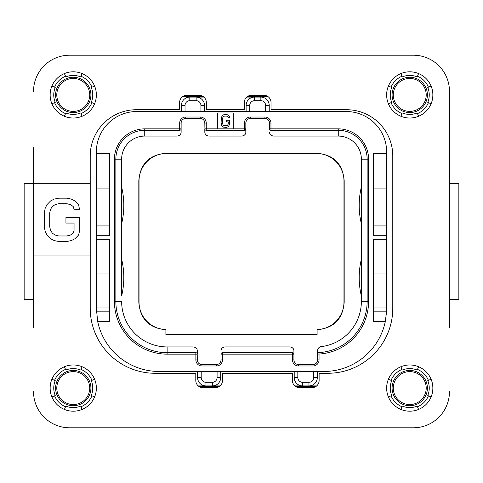 <?xml version="1.0" encoding="UTF-8"?>
<svg xmlns="http://www.w3.org/2000/svg" width="483" height="483" viewBox="0 0 483 483"><rect width="100%" height="100%" fill="white"/><g stroke="black" fill="none" stroke-linecap="round" stroke-linejoin="round"><path stroke-width="0.72" d="M197.595 371.475L197.595 377.543A8.374 8.374 0 0 0 205.975 385.917L212.327 385.917A8.374 8.374 0 0 0 220.701 377.543L220.701 371.475M159.179 371.475L323.821 371.475A62.82 62.82 0 0 0 385.283 321.654L373.643 321.654L373.643 239.333L386.642 239.333L386.642 235.722L373.643 235.722L373.643 153.407L386.642 153.407L386.642 151.958A40.439 40.439 0 0 0 346.202 111.525L136.798 111.525A40.439 40.439 0 0 0 96.358 151.958L96.358 153.407L109.357 153.407L109.357 235.722L96.358 235.722L96.358 239.333L109.357 239.333L109.357 321.654L97.717 321.654A62.82 62.82 0 0 0 159.179 371.475M294.213 371.475L294.213 377.543A8.374 8.374 0 0 0 302.587 385.917L308.945 385.917A8.374 8.374 0 0 0 317.319 377.543L317.319 371.475M316.679 385.917L308.945 385.917L316.679 385.917M205.975 385.917L198.235 385.917L205.975 385.917L205.975 382.307L212.327 382.307A4.764 4.764 0 0 0 217.09 377.543L217.09 371.475M297.824 371.475L297.824 377.543A4.764 4.764 0 0 0 302.587 382.307L302.587 385.917L294.853 385.917M220.067 385.917L212.327 385.917L212.327 382.307M269.23 111.525L269.23 105.457A8.374 8.374 0 0 0 260.85 97.083L254.499 97.083A8.374 8.374 0 0 0 246.119 105.457L246.119 111.525M386.617 310.466A62.82 62.82 0 0 1 386.557 311.855L385.283 321.654M386.642 239.333L386.557 311.855L373.643 311.855M233.271 128.852L233.271 112.968L217.38 112.968L217.38 128.852L245.835 128.852L245.835 123.074A4.619 4.619 0 0 1 250.454 118.456L264.895 118.456A4.619 4.619 0 0 1 269.52 123.074L269.623 129.396M386.642 307.931L373.643 307.931M386.642 153.407L386.642 235.722M386.642 273.994L373.643 273.994M386.642 222.005L373.643 222.005M386.642 188.068L373.643 188.068M97.717 321.654L96.358 308.655L96.358 239.333M109.357 307.931L96.358 307.931M109.357 225.929L96.358 225.929L96.358 153.407M96.358 225.929L96.358 235.722M204.526 111.525L204.526 105.457A8.374 8.374 0 0 0 196.152 97.083L189.801 97.083A8.374 8.374 0 0 0 181.421 105.457L181.421 111.525M315.707 386.642L295.825 386.642M219.095 386.642L199.207 386.642M183.033 96.358L202.914 96.358M247.731 96.358L267.618 96.358M428.427 87.175A20.22 20.22 0 0 0 417.487 76.236M402.013 76.236A20.22 20.22 0 0 0 391.067 87.175M391.067 102.65A20.22 20.22 0 0 0 402.013 113.596M417.487 113.596A20.22 20.22 0 0 0 428.427 102.65M428.427 380.35A20.22 20.22 0 0 0 417.487 369.404M402.013 369.404A20.22 20.22 0 0 0 391.067 380.35M391.067 395.825A20.22 20.22 0 0 0 402.013 406.764M417.487 406.764A20.22 20.22 0 0 0 428.427 395.825M91.933 380.35A20.22 20.22 0 0 0 80.987 369.404M65.513 369.404A20.22 20.22 0 0 0 54.573 380.35M54.573 395.825A20.22 20.22 0 0 0 65.513 406.764M80.987 406.764A20.22 20.22 0 0 0 91.933 395.825M91.933 87.175A20.22 20.22 0 0 0 80.987 76.236M65.513 76.236A20.22 20.22 0 0 0 54.573 87.175M54.573 102.65A20.22 20.22 0 0 0 65.513 113.596M80.987 113.596A20.22 20.22 0 0 0 91.933 102.65M33.538 327.432L33.538 147.629M69.643 55.201L413.357 55.201L69.643 55.201A36.104 36.104 0 0 0 33.538 91.305M449.462 147.629L449.462 91.305A36.104 36.104 0 0 0 413.357 55.201M449.462 183.57L458.85 183.733L458.85 299.267L449.462 299.43M449.462 91.305L449.462 327.432M413.357 427.799L69.643 427.799L413.357 427.799A36.104 36.104 0 0 0 449.462 391.695M33.538 299.43L24.15 299.267L24.15 183.733L33.538 183.57M24.15 183.733L24.15 299.267M458.85 299.267L458.85 183.733M56.789 388.084A16.464 16.464 0 0 0 73.253 404.549A16.464 16.464 0 0 0 89.717 388.084A16.464 16.464 0 0 0 73.253 371.62A16.464 16.464 0 0 0 56.789 388.084M426.211 388.084A16.464 16.464 0 0 0 409.747 371.62A16.464 16.464 0 0 0 393.283 388.084A16.464 16.464 0 0 0 409.747 404.549A16.464 16.464 0 0 0 426.211 388.084M426.211 94.916A16.464 16.464 0 0 0 409.747 78.451A16.464 16.464 0 0 0 393.283 94.916A16.464 16.464 0 0 0 409.747 111.38A16.464 16.464 0 0 0 426.211 94.916M56.789 94.916A16.464 16.464 0 0 0 73.253 111.38A16.464 16.464 0 0 0 89.717 94.916A16.464 16.464 0 0 0 73.253 78.451A16.464 16.464 0 0 0 56.789 94.916M317.102 334.58L165.898 334.58L165.898 329.515A27.44 27.44 0 0 1 139.038 302.086L139.038 180.914A27.44 27.44 0 0 1 166.472 153.479L316.528 153.479A27.44 27.44 0 0 1 343.962 180.914L343.962 302.086A27.44 27.44 0 0 1 317.102 329.515L317.102 334.58M317.675 349.903A4.045 4.045 0 0 1 317.754 349.559M318.146 348.623A4.045 4.045 0 0 1 318.726 347.838M318.871 347.694A4.045 4.045 0 0 1 319.172 347.434M319.462 347.229A4.045 4.045 0 0 1 321.183 346.613C319.1 346.909 317.911 348.249 317.609 350.634L317.663 353.665M290.434 346.963A4.045 4.045 0 0 1 290.911 347.06M292.348 347.766A4.045 4.045 0 0 1 292.879 348.255M293.628 349.45A4.045 4.045 0 0 1 293.845 350.163M221.075 350.163A4.045 4.045 0 0 1 221.286 349.45M222.035 348.255A4.045 4.045 0 0 1 222.566 347.766M224.003 347.06A4.045 4.045 0 0 1 224.48 346.963M244.754 130.247L244.386 130.295L244.386 123.074A6.068 6.068 0 0 1 250.454 117.013L264.895 117.013A6.068 6.068 0 0 1 270.963 123.074L270.963 128.852L338.263 128.852A30.326 30.326 0 0 1 368.589 159.179L368.589 301.434A52.713 52.713 0 0 1 319.052 354.051L319.052 359.926A6.068 6.068 0 0 1 312.99 365.987L298.548 365.987A6.068 6.068 0 0 1 292.481 359.926L292.481 354.148L220.991 354.148L220.991 350.972L220.991 359.926A4.619 4.619 0 0 1 216.372 364.544L201.93 364.544A4.619 4.619 0 0 1 197.306 359.926L197.203 353.604M193.822 346.963A4.045 4.045 0 0 1 194.293 347.06M195.736 347.766A4.045 4.045 0 0 1 196.261 348.255M197.01 349.45A4.045 4.045 0 0 1 197.227 350.163M121.631 296.031L121.631 159.179L121.631 296.031A79.429 79.429 0 0 0 121.631 259.178M181.053 132.837A4.045 4.045 0 0 1 180.835 133.549M180.087 134.745A4.045 4.045 0 0 1 179.561 135.234M178.118 135.94A4.045 4.045 0 0 1 177.647 136.037M204.816 132.028L204.816 128.852L204.816 132.028C204.828 134.322 206.175 135.675 208.861 136.073L241.79 136.073C244.476 135.675 245.823 134.322 245.835 132.028L245.726 129.396M208.306 136.037A4.045 4.045 0 0 1 207.829 135.94M206.392 135.234A4.045 4.045 0 0 1 205.861 134.745M205.112 133.549A4.045 4.045 0 0 1 204.901 132.837M245.75 132.837A4.045 4.045 0 0 1 245.539 133.549M244.79 134.745A4.045 4.045 0 0 1 244.259 135.234M242.822 135.94A4.045 4.045 0 0 1 242.345 136.037M273.004 136.037A4.045 4.045 0 0 1 272.527 135.94M271.09 135.234A4.045 4.045 0 0 1 270.565 134.745M269.81 133.549A4.045 4.045 0 0 1 269.599 132.837M317.102 329.738C333.807 328.174 342.833 319.028 344.186 302.304L343.962 302.086M165.898 329.738C149.193 328.174 140.167 319.028 138.814 302.304L138.814 180.696C140.209 163.797 149.356 154.651 166.255 153.256L316.745 153.256C333.644 154.651 342.791 163.797 344.186 180.696L344.186 302.304M269.52 132.028C269.526 134.322 270.878 135.675 273.559 136.073L338.263 136.073A23.106 23.106 0 0 1 361.369 159.179L361.369 301.434A45.493 45.493 0 0 1 321.183 346.613M317.717 353.496L318.013 353.049M318.454 352.735L318.967 352.608A1.443 1.443 0 0 0 317.609 354.051L317.609 350.634M270.595 130.247L270.963 130.295A1.443 1.443 0 0 1 269.52 128.852L270.963 128.852L270.963 130.295L338.263 130.295A28.883 28.883 0 0 1 367.146 159.179L367.146 301.434A51.27 51.27 0 0 1 318.967 352.608L319.052 354.051L317.609 354.051L317.609 359.926A4.619 4.619 0 0 1 312.99 364.544L298.548 364.544A4.619 4.619 0 0 1 293.924 359.926L293.924 350.972C293.912 348.678 292.565 347.325 289.878 346.927L225.036 346.927C222.349 347.325 221.003 348.678 220.991 350.972M361.369 296.031A79.429 79.429 0 0 1 361.369 259.178L361.369 274.404M361.369 223.822A79.429 79.429 0 0 1 361.369 186.969M293.821 353.604L293.924 354.148L292.481 354.148L292.481 352.705L222.44 352.705L222.44 359.926A6.068 6.068 0 0 1 216.372 365.987L201.93 365.987A6.068 6.068 0 0 1 195.863 359.926L195.863 354.148L167.124 354.148A52.713 52.713 0 0 1 114.411 301.434L114.411 159.179A30.326 30.326 0 0 1 144.737 128.852L179.688 128.852L179.688 123.074A6.068 6.068 0 0 1 185.756 117.013L200.197 117.013A6.068 6.068 0 0 1 206.259 123.074L206.259 130.295L205.891 130.247M204.925 129.396L204.816 123.074A4.619 4.619 0 0 0 200.197 118.456L185.756 118.456A4.619 4.619 0 0 0 181.131 123.074L181.131 132.028C181.119 134.322 179.773 135.675 177.092 136.073L144.737 136.073L144.737 130.295L179.688 130.295A1.443 1.443 0 0 0 181.131 128.852L181.028 129.396M245.835 128.852A1.443 1.443 0 0 1 244.386 130.295L206.259 130.295A1.443 1.443 0 0 1 204.816 128.852L217.38 128.852M221.099 122.984L221.751 125.471L223.484 127.132L226.515 127.409L228.465 126.582L229.552 124.366L229.552 120.219L226.298 120.219L226.298 121.879L228.248 121.879L228.248 124.089L227.384 125.471L223.701 125.471L223.049 124.922L222.403 122.984L222.403 118.836L223.049 116.898L224.565 116.071L226.515 116.071L228.03 116.898L228.248 117.731L229.552 117.731L229.334 116.349L228.465 115.244L226.515 114.411L224.565 114.411L222.615 115.244L221.317 117.454L221.099 122.984M180.056 130.247L179.688 130.295L179.688 128.852L181.131 128.852M114.411 301.434L121.631 301.434A45.493 45.493 0 0 0 167.124 346.927L193.266 346.927C195.947 347.325 197.299 348.678 197.306 350.972L197.306 354.148L195.863 354.148L195.863 352.705L167.124 352.705A51.27 51.27 0 0 1 115.854 301.434L115.854 159.179L121.631 159.179A23.106 23.106 0 0 1 144.737 136.073M121.631 223.822A79.429 79.429 0 0 0 121.631 186.969M197.306 354.148A1.443 1.443 0 0 0 195.863 352.705L196.231 352.753M195.863 352.705L167.124 352.705L167.124 346.927M114.411 159.179L115.854 159.179A28.883 28.883 0 0 1 144.737 130.295L144.737 128.852M222.071 352.753L222.44 352.705A1.443 1.443 0 0 0 220.991 354.148L221.099 353.604M293.924 354.148A1.443 1.443 0 0 0 292.481 352.705L292.849 352.753M200.916 111.525L200.916 105.457A4.764 4.764 0 0 0 196.152 100.693L196.152 97.083L203.886 97.083M246.759 97.083L254.499 97.083L254.499 100.693A4.764 4.764 0 0 0 249.729 105.457L249.729 111.525M96.358 188.068L109.357 188.068M109.357 222.005L96.358 222.005M96.358 273.994L109.357 273.994M54.205 240.576L58.721 241.5L66.841 241.5L71.357 240.576L74.968 238.735L78.578 235.046L79.478 231.357L79.478 217.531L65.942 217.531L65.942 223.061L74.062 223.061L74.062 230.439L73.162 233.204L70.452 235.046L66.841 235.97L58.721 235.97L55.11 235.046L52.399 233.204L50.594 230.439L49.695 226.75L49.695 212.925L50.594 209.236L52.399 206.47L55.11 204.629L58.721 203.705L66.841 203.705L70.452 204.629L73.162 206.47L74.062 209.236L79.478 209.236L78.578 204.629L74.968 200.94L71.357 199.099L66.841 198.175L58.721 198.175L54.205 199.099L50.594 200.94L46.984 204.629L45.179 208.312L44.279 212.925L44.279 226.75L45.179 231.357L46.984 235.046L50.594 238.735L54.205 240.576M90.224 255.942L90.224 155.931A46.211 46.211 0 0 1 136.435 109.719L179.616 109.719L179.616 102.499A7.221 7.221 0 0 1 186.836 95.278L199.111 95.278A7.221 7.221 0 0 1 206.332 102.499L206.332 109.719L244.313 109.719L244.313 102.499A7.221 7.221 0 0 1 251.534 95.278L263.815 95.278A7.221 7.221 0 0 1 271.035 102.499L271.035 109.719L346.565 109.719A46.211 46.211 0 0 1 392.776 155.931L392.776 308.293A64.988 64.988 0 0 1 327.788 373.281L319.124 373.281L319.124 380.501A7.221 7.221 0 0 1 311.903 387.722L299.629 387.722A7.221 7.221 0 0 1 292.408 380.501L292.408 373.281L222.506 373.281L222.506 380.501A7.221 7.221 0 0 1 215.285 387.722L203.011 387.722A7.221 7.221 0 0 1 195.79 380.501L195.79 373.281L155.212 373.281A64.988 64.988 0 0 1 90.224 308.293L90.224 255.942L33.538 255.942M33.538 183.733L90.224 183.733M33.538 391.695A36.104 36.104 0 0 0 69.643 427.799M73.253 118.021A23.106 23.106 0 0 1 50.147 94.916A23.106 23.106 0 0 1 73.253 71.81A23.106 23.106 0 0 1 96.358 94.916A23.106 23.106 0 0 1 73.253 118.021M73.253 411.19A23.106 23.106 0 0 1 50.147 388.084A23.106 23.106 0 0 1 73.253 364.979A23.106 23.106 0 0 1 96.358 388.084A23.106 23.106 0 0 1 73.253 411.19M409.747 411.19A23.106 23.106 0 0 1 386.642 388.084A23.106 23.106 0 0 1 409.747 364.979A23.106 23.106 0 0 1 432.853 388.084A23.106 23.106 0 0 1 409.747 411.19M409.747 118.021A23.106 23.106 0 0 1 386.642 94.916A23.106 23.106 0 0 1 409.747 71.81A23.106 23.106 0 0 1 432.853 94.916A23.106 23.106 0 0 1 409.747 118.021M64.408 73.567L65.791 76.906A19.495 19.495 0 0 1 80.715 76.906L82.098 73.567M51.904 103.76A23.106 23.106 0 0 1 51.904 86.071L55.237 87.453A19.495 19.495 0 0 0 55.237 102.378L51.904 103.76M82.098 116.264L80.715 112.925A19.495 19.495 0 0 1 65.791 112.925L64.408 116.264M94.602 86.071L91.263 87.453A19.495 19.495 0 0 1 91.263 102.378L94.602 103.76M400.902 73.567L402.285 76.906A19.495 19.495 0 0 1 417.209 76.906L418.592 73.567M388.398 103.76A23.106 23.106 0 0 1 388.398 86.071L391.737 87.453A19.495 19.495 0 0 0 391.737 102.378L388.398 103.76M418.592 116.264L417.209 112.925A19.495 19.495 0 0 1 402.285 112.925L400.902 116.264M431.096 86.071L427.763 87.453A19.495 19.495 0 0 1 427.763 102.378L431.096 103.76M94.602 379.24A23.106 23.106 0 0 1 94.602 396.929L91.263 395.547A19.495 19.495 0 0 0 91.263 380.622L94.602 379.24M64.408 366.736L65.791 370.075A19.495 19.495 0 0 1 80.715 370.075L82.098 366.736M82.098 409.433L80.715 406.094A19.495 19.495 0 0 1 65.791 406.094L64.408 409.433M51.904 396.929L55.237 395.547A19.495 19.495 0 0 1 55.237 380.622L51.904 379.24M431.096 379.24A23.106 23.106 0 0 1 431.096 396.929L427.763 395.547A19.495 19.495 0 0 0 427.763 380.622L431.096 379.24M400.902 366.736L402.285 370.075A19.495 19.495 0 0 1 417.209 370.075L418.592 366.736M418.592 409.433L417.209 406.094A19.495 19.495 0 0 1 402.285 406.094L400.902 409.433M388.398 396.929L391.737 395.547A19.495 19.495 0 0 1 391.737 380.622L388.398 379.24M217.09 377.543L220.701 377.543M302.587 382.307L308.945 382.307A4.764 4.764 0 0 0 313.709 377.543L313.709 371.475M313.709 377.543L317.319 377.543M308.945 382.307L308.945 385.917M297.824 377.543L294.213 377.543M265.62 111.525L265.62 105.457L269.23 105.457M265.62 105.457A4.764 4.764 0 0 0 260.85 100.693L254.499 100.693M249.729 105.457L246.119 105.457M386.642 225.929L373.643 225.929M109.357 311.855L96.443 311.855M201.206 371.475L201.206 377.543L197.595 377.543M201.206 377.543A4.764 4.764 0 0 0 205.975 382.307M55.593 388.084A17.66 17.66 0 0 1 73.253 370.425A17.66 17.66 0 0 1 90.913 388.084A17.66 17.66 0 0 1 73.253 405.744A17.66 17.66 0 0 1 55.593 388.084M427.407 388.084A17.66 17.66 0 0 1 409.747 405.744A17.66 17.66 0 0 1 392.087 388.084A17.66 17.66 0 0 1 409.747 370.425A17.66 17.66 0 0 1 427.407 388.084M427.407 94.916A17.66 17.66 0 0 1 409.747 112.575A17.66 17.66 0 0 1 392.087 94.916A17.66 17.66 0 0 1 409.747 77.256A17.66 17.66 0 0 1 427.407 94.916M55.593 94.916A17.66 17.66 0 0 1 73.253 77.256A17.66 17.66 0 0 1 90.913 94.916A17.66 17.66 0 0 1 73.253 112.575A17.66 17.66 0 0 1 55.593 94.916M361.369 301.434L367.146 301.434A51.27 51.27 0 0 1 318.967 352.608M368.589 301.434L367.146 301.434M368.589 159.179L367.146 159.179A28.883 28.883 0 0 0 338.263 130.295L338.263 136.073M361.369 159.179L367.146 159.179M264.895 117.013L264.895 118.456A4.619 4.619 0 0 1 269.52 123.074L270.963 123.074M338.263 128.852L338.263 130.295M250.454 117.013L250.454 118.456A4.619 4.619 0 0 0 245.835 123.074L244.386 123.074M206.259 123.074L204.816 123.074M200.197 117.013L200.197 118.456M185.756 117.013L185.756 118.456M179.688 123.074L181.131 123.074M167.124 354.148L167.124 352.705M195.863 359.926L197.306 359.926M201.93 365.987L201.93 364.544M216.372 365.987L216.372 364.544M222.44 359.926L220.991 359.926M292.481 359.926L293.924 359.926M298.548 365.987L298.548 364.544M312.99 365.987L312.99 364.544M319.052 359.926L317.609 359.926M260.85 100.693L260.85 97.083M200.916 105.457L204.526 105.457M196.152 100.693L189.801 100.693A4.764 4.764 0 0 0 185.031 105.457L185.031 111.525M185.031 105.457L181.421 105.457A8.374 8.374 0 0 1 189.801 97.083L189.801 100.693"/></g></svg>
